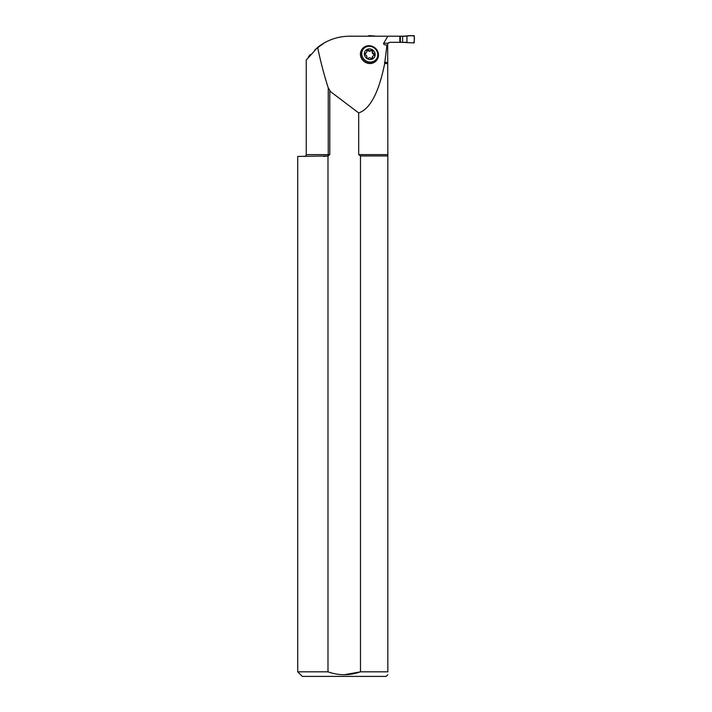 <?xml version="1.0" encoding="UTF-8"?>
<svg xmlns="http://www.w3.org/2000/svg" width="712" height="712" viewBox="0 0 712 712"><rect width="100%" height="100%" fill="white"/><g stroke="black" fill="none" stroke-linecap="round" stroke-linejoin="round"><path stroke-width="1.07" d="M323.515 156.435L327.956 155.955L328.241 154.602L328.241 87.816C324.227 75.534 320.694 62.051 317.632 47.384C327.022 40.05 337.675 36.321 349.592 36.196L387.862 36.196L383.67 43.245C383.279 44.358 384.373 44.963 386.945 45.078L384.685 63.564C378.793 92.622 370.133 109.07 358.688 112.923L329.781 91.074L329.781 154.602L327.992 155.955L327.992 671.825L297.732 671.825L297.732 156.435L327.992 155.955M328.241 87.816L330.235 91.074M362.177 49.039A9.158 8.517 37.5 0 0 362.061 49.19A9.158 8.517 37.5 0 0 364.143 61.517A9.158 8.517 37.5 0 0 376.595 60.351A9.158 8.517 37.5 0 0 376.71 60.191M317.632 47.384L306.249 60.066L306.249 154.602L329.781 154.602M308.296 57.085L310.227 54.619M314.855 49.76L324.556 42.72M383.67 43.245L387.942 43.245L389.526 42.328L406.436 42.328L399.85 42.328L399.85 36.196L406.436 36.196M387.835 155.955L387.835 671.825C387.835 675.652 387.835 675.652 387.835 671.825L360.477 671.825L360.477 155.955L387.835 155.955L387.693 45.488M387.764 43.672L389.526 42.328L387.942 43.245L387.693 44.162M387.693 44.829L387.132 45.078M387.862 36.196L399.85 36.196M360.477 155.955L358.688 154.602L358.688 112.923M387.693 63.564L384.685 63.564M344.243 674.754L360.477 671.825C349.628 675.688 338.805 675.688 327.992 671.825M387.835 674.727L386.162 676.4L302.306 676.4L297.732 671.825M374.147 57.61A5.554 5.162 37.5 0 0 369.715 48.959A5.554 5.162 37.5 0 0 365.336 50.846M365.505 53.097A0.917 0.854 -142.5 0 0 365.505 54.833A2.083 1.94 -142.5 0 1 366.84 57.2A0.917 0.854 -142.5 0 0 368.38 58.17A2.083 1.94 -142.5 0 1 371.059 58.357A0.917 0.854 -142.5 0 0 372.652 57.823A2.083 1.94 -142.5 0 1 374.156 55.376A0.917 0.854 -142.5 0 0 373.933 53.685A2.083 1.94 -142.5 0 1 372.652 51.104L372.26 51.611A0.917 0.854 -142.5 0 0 370.836 50.703A2.083 1.94 -142.5 0 1 367.819 50.499L368.211 49.991A0.917 0.854 -142.5 0 0 366.787 50.694A2.083 1.94 -142.5 0 1 365.505 53.097L365.114 53.605A0.917 0.854 -142.5 0 0 364.758 53.712M372.652 51.104A0.917 0.854 -142.5 0 0 371.219 50.196A2.083 1.94 -142.5 0 1 368.211 49.991M369.768 48.897A5.554 5.162 -142.5 0 1 374.174 57.574A5.554 5.162 -142.5 0 1 366.627 58.286A5.554 5.162 -142.5 0 1 369.768 48.897M369.768 46.342A8.232 7.645 37.5 0 0 361.749 53.631A8.232 7.645 37.5 0 0 369.768 62.042A8.232 7.645 37.5 0 0 377.787 54.744A8.232 7.645 37.5 0 0 369.768 46.342M369.564 63.199A9.158 8.517 -142.5 0 1 361.625 57.912A9.158 8.517 -142.5 0 1 362.292 48.888A9.158 8.517 -142.5 0 1 369.564 45.728A9.158 8.517 -142.5 0 1 377.493 51.015A9.158 8.517 -142.5 0 1 376.826 60.039A9.158 8.517 -142.5 0 1 369.564 63.199M372.652 57.823L372.26 58.331A0.917 0.854 -142.5 0 1 372.243 58.642M366.502 52.439L366.11 52.946A2.083 1.94 -142.5 0 1 365.114 53.605M366.805 50.383A0.917 0.854 -142.5 0 1 367.819 50.499M371.219 50.196L370.836 50.703M373.933 53.685L373.542 54.192A2.083 1.94 -142.5 0 1 372.26 51.611M373.542 54.192A0.917 0.854 -142.5 0 1 374.29 55.313M372.26 58.331A2.083 1.94 -142.5 0 1 372.536 56.586L372.928 56.079M399.85 36.33L413.699 35.6A0.552 0.552 90 0 1 414.268 36.152L414.268 42.373A0.552 0.552 -90 0 1 413.699 42.925L399.85 42.195M368.549 36.196L368.549 36.152A0.552 0.552 -90 0 1 369.119 35.6L376.381 36.196M400.358 42.195L400.358 36.33M402.618 42.195L402.618 36.33M406.952 42.631L413.699 42.925C414.357 40.94 414.544 38.688 414.268 36.152C412.088 35.582 409.649 35.493 406.952 35.894L406.952 42.631L406.952 35.894M358.688 154.602L387.693 154.602M384.418 62.469L387.693 62.469M306.249 154.602C306.552 155.252 305.938 155.866 304.416 156.435"/></g></svg>
